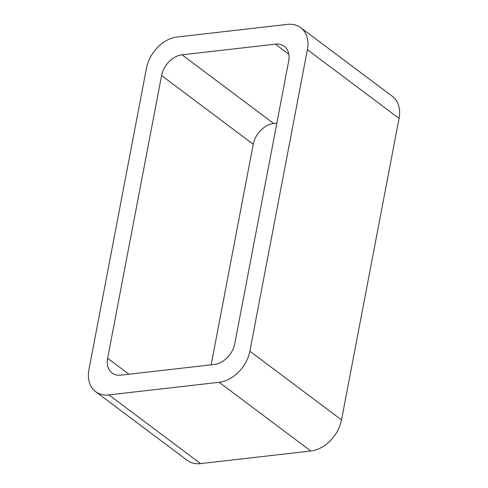 <?xml version="1.0" encoding="UTF-8"?>
<svg xmlns="http://www.w3.org/2000/svg" width="488" height="488" viewBox="0 0 488 488"><rect width="100%" height="100%" fill="white"/><g stroke="black" fill="none" stroke-linecap="round" stroke-linejoin="round"><path stroke-width="0.73" d="M341.527 419.918A31.165 22.418 -53.1 0 1 310.807 451.004L219.149 382.299L108.922 394.896A31.165 22.418 -53.1 0 1 95.605 391.65A31.165 22.418 -53.1 0 1 88.95 369.611L146.473 68.082A31.165 22.418 -53.1 0 1 177.193 36.996L287.42 24.4A31.165 22.418 -53.1 0 1 300.736 27.645L392.395 96.349A31.165 22.418 -53.1 0 1 399.05 118.389L341.527 419.918L249.868 351.22L307.385 49.691A31.165 22.418 -53.1 0 0 300.736 27.645M219.149 382.299A31.165 22.418 -53.1 0 0 249.868 351.22M310.807 451.004L200.58 463.6L108.922 394.896M95.605 391.65L187.264 460.355A31.165 22.418 -53.1 0 0 200.58 463.6M107.641 358.284L161.577 75.542A20.777 14.945 -53.1 0 1 182.054 54.821L275.385 44.158A20.777 14.945 -53.1 0 1 284.266 46.317A20.777 14.945 -53.1 0 1 288.701 61.012L234.765 343.753A20.777 14.945 -53.1 0 1 214.281 364.475L120.951 375.144A20.777 14.945 -53.1 0 1 112.075 372.978A20.777 14.945 -53.1 0 1 107.641 358.284L128.917 374.229M211.158 364.829L253.235 144.247L161.577 75.542M276.842 123.171L273.719 123.525A20.777 14.945 -53.1 0 0 253.235 144.247M399.05 118.389L307.385 49.691M273.719 123.525L182.054 54.821M288.829 54.235L275.385 44.158"/></g></svg>
